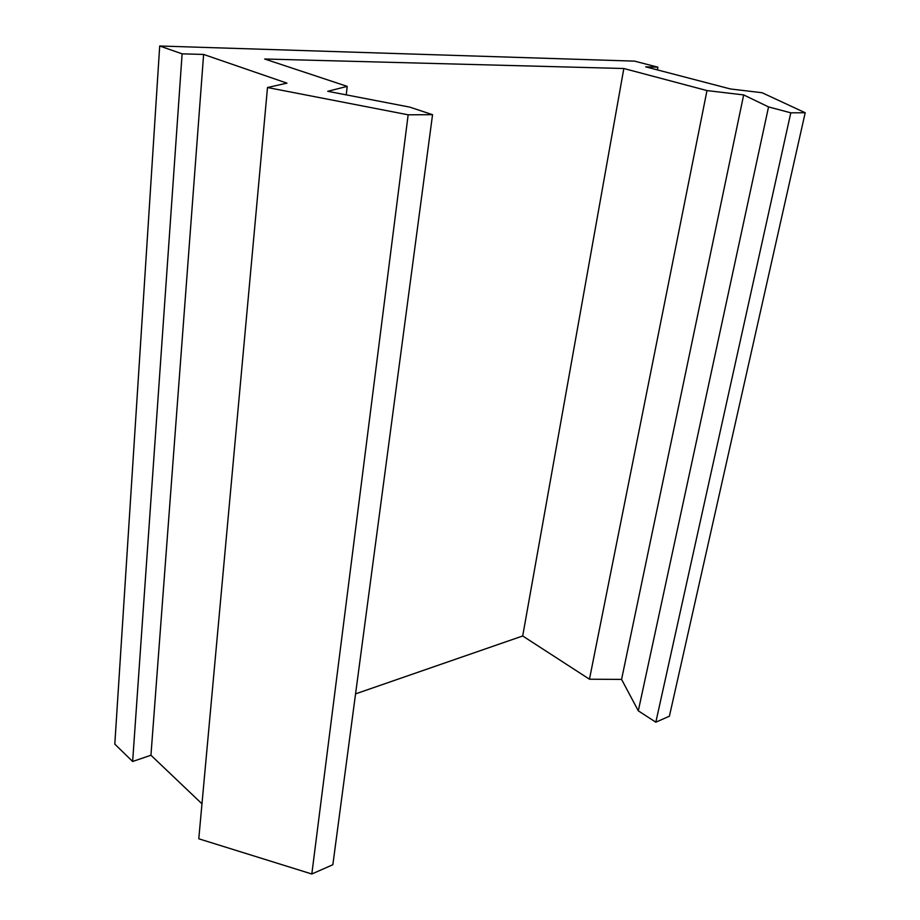 <?xml version="1.0" encoding="UTF-8"?>
<svg xmlns="http://www.w3.org/2000/svg" width="920" height="920" viewBox="0 0 920 920"><rect width="100%" height="100%" fill="white"/><g stroke="black" fill="none" stroke-linecap="round" stroke-linejoin="round"><path stroke-width="1.38" d="M159.701 46L182.114 53.843L203.619 54.441L286.971 83.145L267.502 87.526L408.158 114.804L432.549 114.678L409.676 107.099L327.738 91.298L347.197 86.376L264.649 59.006L623.841 68.505L706.985 90.574L743.67 94.921L768.545 106.915L790.797 112.826L805.195 112.746L762.059 92.724L730.434 88.964L645.713 66.849L657.915 67.194L634.547 61.134L159.701 46L114.804 744.142L132.641 761.484L150.949 755.239L201.974 803.815M182.114 53.843L132.641 761.484M203.619 54.441L150.949 755.239M267.502 87.526L198.777 838.787L311.822 874L332.856 864.719L432.549 114.678M408.158 114.804L311.822 874M347.197 86.376L346.253 94.863M355.557 693.875L522.698 635.973L589.467 679.213L621.575 679.408L638.307 710.838L655.833 722.188L669.404 716.208L805.195 112.746M623.841 68.505L522.698 635.973M706.985 90.574L589.467 679.213M743.67 94.921L621.575 679.408M768.545 106.915L638.307 710.838M790.797 112.826L655.833 722.188M657.915 67.194L657.409 69.897"/></g></svg>
